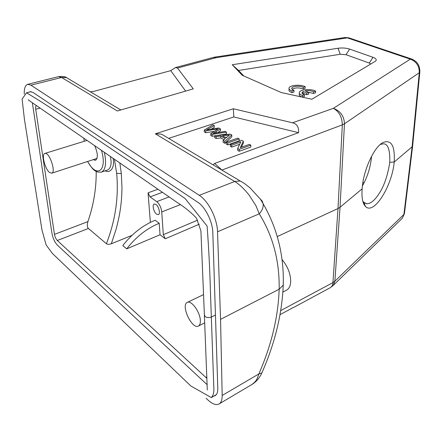 <?xml version="1.0" encoding="UTF-8"?>
<svg xmlns="http://www.w3.org/2000/svg" width="442" height="442" viewBox="0 0 442 442"><rect width="100%" height="100%" fill="white"/><g stroke="black" fill="none" stroke-linecap="round" stroke-linejoin="round"><path stroke-width="0.66" d="M362.153 188.795C363.097 171.026 373.711 147.424 382.755 142.639C391.275 139.202 395.093 145.656 394.209 161.999C392.17 186.065 373.656 215.608 365.446 206.403C362.6 203.386 361.501 197.519 362.153 188.795L340.036 207.281L338.003 208.536L277.283 236.558M404.469 213.243L412.59 146.407L394.209 161.999L389.844 162.325M293.129 307.593L280.029 314.671M231.702 145.208L231.73 147.109L230.304 146.319L230.271 144.423L231.702 145.208L240.791 141.981L237.669 148.495L239.232 149.357L250.813 145.169L249.349 144.379L240.282 147.65L243.343 141.164L241.807 140.341L230.271 144.423M231.73 147.109L239.697 144.263M239.232 149.357L239.255 151.269L237.697 150.407L237.669 148.495M239.255 151.269L250.824 147.064L250.813 145.169M241.387 147.252L243.36 143.048L243.343 141.164M239.199 138.943L237.719 138.153L226.21 142.186L227.68 142.998L239.199 138.943L239.221 140.821L227.718 144.888L227.68 142.998M227.718 144.888L226.249 144.07L226.21 142.186M222.475 135.887L229.398 135.081L226.144 137.887L222.475 135.887M225.298 137.423L226.901 137.235M216.116 136.628L216.166 138.495L214.663 137.661L214.608 135.799L216.116 136.628L220.796 136.081L225.354 138.573L223.127 140.49L224.79 141.407L231.774 134.97L230.216 134.13L214.608 135.799M216.166 138.495L220.845 137.948L220.796 136.081M220.845 137.948L224.044 139.7M224.79 141.407L224.829 143.291L223.171 142.368L223.127 140.49M224.829 143.291L231.807 136.827L231.774 134.97M212.856 124.832L204.243 130.092L205.652 130.865L218.215 128.893L210.735 133.666L212.088 134.412L226.459 132.119L225.028 131.351L213.005 133.484L220.459 128.909L218.768 128.003L206.524 129.926L214.265 125.589L212.856 124.832M214.348 131.362L205.712 132.71L204.309 131.931L204.243 130.092M205.712 132.71L205.652 130.865M210.795 135.523L210.735 133.666M210.79 135.523L212.143 136.269L212.088 134.412M216.039 135.644L226.497 133.97L226.459 132.119M212.143 136.269L214.608 135.876M217.586 132.655L220.503 130.744L220.459 128.909M211.276 129.147L214.315 127.412L214.265 125.589M156.628 214.177L158.358 214.602C160.678 213.983 158.849 206.287 155.915 204.403L154.23 204C151.904 204.629 153.711 212.254 156.628 214.177M159.219 223.276L155.153 220.254C142.843 225.271 132.053 233.719 122.793 245.597L126.727 248.852C136.042 236.884 146.871 228.359 159.219 223.276L160.037 234.768L126.727 248.852M199.309 224.199L165.297 238.763L163.319 234.685L161.75 211.933C161.175 207.453 159.507 204.022 156.739 201.646L150.037 196.889L148.064 192.834L150.363 222.392M371.567 156.28L371.512 156.976C370.501 167.269 367.473 176.91 362.418 185.889M93.157 159.678L95.511 160.291C98.174 158.015 97.886 153.136 94.643 145.65M401.563 218.956L402.336 218.199L404.386 213.707M419.856 71.858L419.281 72.731L344.462 123.799L342.318 124.876C342.114 117.108 339.136 111.588 333.384 108.329C340.439 110.964 344.13 116.124 344.462 123.799L340.036 207.281L334.876 281.206L333.329 285.294L332.588 286.029M402.342 218.204L333.329 285.294L330.296 287.659C331.859 286.77 332.738 285.079 332.942 282.587L334.876 281.206L403.911 214.436L412.077 147.07L419.281 72.731C419.403 66.057 416.414 61.532 410.309 59.156L411.69 59.04L348.721 37.802M214.713 57.123L216.282 57.653L213.536 57.372L175.706 67.493M348.721 37.808L345.108 37.504L214.248 57.206L216.282 57.653L177.529 68.057L175.441 67.554L170.745 70.648L93.174 91.533L90.328 91.776M27.636 84.339L58.582 76.621L61.565 77.483L30.918 85.173L27.636 84.339C25.238 85.157 24.117 88.4 24.266 94.069M170.745 70.648L185.618 91.091M177.529 68.057L193.264 88.864L117.334 110.986L61.565 77.483L66.482 77.61L120.876 109.953M349.313 38.001L348.81 37.83M411.729 59.046L412.32 59.256M412.64 145.965L412.579 146.379M83.836 138.208L84.207 141.296M105.141 170.844C110.224 173.463 114.964 168.01 113.091 158.347M110.367 156.474C111.555 163.126 111.097 162.7 110.776 165.435C110.273 167.728 109.119 169.286 107.312 170.109L107.246 170.131M114.439 159.275L116.655 173.347C118.837 196.917 115.417 220.376 106.4 243.724L88.411 228.47C87.157 227.276 86.98 225 87.886 221.635C93.621 205.027 96.389 188.275 96.19 171.38M206.966 378.413L57.3 240.498C55.913 239.006 54.968 236.967 54.465 234.37L35.719 109.229C35.454 107.179 35.703 106.003 36.465 105.704L36.587 105.688M32.349 102.765L51.963 233.387C52.935 238.365 54.747 242.293 57.41 245.172L207.221 384.772M213.845 396.104L215.188 395.634C217.005 394.518 217.873 392.065 217.796 388.275L212.817 232.558C212.652 221.729 205.298 206.978 197.773 202.237L32.935 92.4L30.122 91.676L29.271 92.096M131.965 235.382L111.318 243.774L115.892 229.879C117.953 222.436 119.462 215.392 120.406 208.746C121.346 202.497 121.865 195.447 121.97 187.585L121.307 173.557L119.832 162.988M111.318 243.774C109.185 244.459 107.544 244.443 106.4 243.724M165.297 238.763L160.037 234.768M222.171 170.253L214.657 163.418L298.56 132.666L233.818 116.959L168.667 138.401M213.116 164.86L214.657 163.418M263.145 203.812C263.515 207.188 262.216 210.519 259.239 213.812L255.968 205.757L249.133 195.104C244.128 188.822 239.321 184.281 234.702 181.485L155.357 133.821L161.545 134.169L166.849 137.324M155.357 133.821L233.354 108.765L233.818 116.959M298.56 132.666C298.974 127.147 296.974 123.859 292.549 122.799L233.354 108.765M302.383 93.704L303.09 93.218L306.687 94.765L308.698 94.096L308.759 92.406L305.162 90.875C308.455 90.361 311.267 90.665 313.605 91.781L313.538 93.466L308.544 92.312M313.538 93.466L315.549 92.803L315.616 91.113C311.234 88.638 300.333 89.389 299.372 92.251C298.919 93.489 299.919 94.566 302.372 95.489L304.405 94.82C302.538 94.168 301.764 93.389 302.09 92.483L303.146 91.527L306.742 93.069L308.759 92.406M313.605 91.781L315.616 91.113M302.322 97.152L302.372 95.489M299.339 93.317L299.322 93.942C298.88 95.124 299.786 96.174 302.035 97.091M302.4 97.168L304.35 96.522L304.405 94.82M303.09 93.218L303.146 91.527M306.687 94.765L306.742 93.069M291.969 90.964L293.991 90.312C292.195 89.693 291.455 88.941 291.764 88.074C292.422 86.057 300.317 85.571 303.162 87.356L305.168 86.709C300.897 84.278 290.018 85.046 289.085 87.864C288.648 89.046 289.609 90.085 291.969 90.964L291.924 92.654L293.952 91.997L293.991 90.312M303.162 87.356L303.107 89.03C298.952 87.466 295.273 87.549 292.074 89.278M303.107 89.03L305.113 88.378L305.168 86.709M289.062 88.903L289.046 89.538C288.609 90.726 289.571 91.765 291.924 92.654M338.036 48.244C342.213 47.703 346.08 47.985 349.633 49.101L373.02 57.305C376.341 58.593 377.076 59.941 375.225 61.344L311.853 99.235L281.311 92.555L242.238 75.278L232.243 64.742L338.036 48.244L340.191 54.255L345.998 54.692L369.291 63.068L370.772 64.007M340.191 54.255L238.558 70.466L232.243 64.742M238.558 70.466L243.796 75.969M217.525 231.807L220.547 319.362L279.156 289.217C279.648 261.139 273.007 236.006 259.239 213.812L217.525 231.807C217.293 218.679 208.359 200.917 199.281 195.32L30.918 85.173M220.547 319.362L222.182 395.452L258.841 373.949C271.482 345.125 278.25 316.881 279.156 289.217L283.239 285.14L283.294 281.847M206.105 398.27L207.641 399.734C212.287 404.065 216.099 405.469 219.088 403.949C221.199 402.64 222.227 399.806 222.182 395.452M283.239 285.14C282.046 314.019 274.93 343.274 261.874 372.91L258.841 373.949C256.692 380.811 255.426 381.744 251.841 384.54L251.796 384.568M362.777 201.093L363.738 202.32L366.843 203.762C370.705 203.674 374.755 200.342 378.998 193.767C384.104 186.121 387.695 175.64 389.778 162.33C390.137 149.855 387.971 143.678 383.286 143.81L380.286 144.451M200.353 320.682C200.259 312.218 191.314 299.864 187.281 302.444C180.463 305.102 192.104 329.842 198.425 326.047C199.795 325.284 200.441 323.494 200.353 320.682M282.88 292.063L286.571 290.145C289.134 288.731 290.51 285.814 290.698 281.394C290.549 273.526 287.626 266.217 281.941 259.46M49.598 172.513L51.714 173.192C56.361 172.286 49.206 151.523 44.885 153.429C41.216 154.087 44.985 169.198 49.598 172.513M216.597 129.926L216.574 129.169M216.265 132.887L216.232 131.661M208.447 129.594L208.425 128.909M148.064 192.834L157.943 189.226M150.037 196.889L162.429 192.314M156.739 201.646L169.126 196.922M180.358 204.635L161.75 211.933M197.574 220.16L163.319 234.685M362.899 182.402L364.015 182.971M280.725 310.599L332.942 282.587L338.003 208.536L342.318 124.876L222.017 170.021M213.536 57.372L214.143 57.228M216.282 57.653L347.335 37.879L410.309 59.156L333.384 108.329L292.549 122.799M101.478 150.352C107.649 171.093 96.638 178.612 87.671 161.468M104.378 152.346C106.594 163.396 105.61 169.982 101.439 172.098C94.268 172.872 91.754 167.811 87.549 161.507M87.886 221.635L54.465 234.37M35.719 109.229L40.1 108.108M206.906 376.949L205.817 377.578M57.3 240.498L88.411 228.47M116.655 173.347L121.307 173.557M199.281 195.32L234.702 181.485L240.161 180.993M369.291 63.068L373.02 57.305M349.633 49.101L345.998 54.692M261.913 372.866L262.321 371.888M260.305 198.994L262.189 201.066L263.134 203.745C277.366 228.403 284.073 255.515 283.261 285.079M215.453 315.03L211.331 317.118L213.834 387.921C214.121 392.264 213.282 395.479 211.309 397.579L190.85 385.993L52.25 253.294L46.101 244.879L41.979 230.006L24.432 119.334L22.1 99.08L26.509 92.803C55.184 109.71 87.096 133.059 127.705 159.833L185.065 198.464L207.11 226.061C208.773 248.796 209.851 269.714 210.337 288.803L211.331 317.118C206.933 318.19 204.607 317.234 204.353 314.24L207.298 389.993M404.413 213.724L402.336 218.193M58.582 76.621C62.698 76.251 65.333 76.576 66.488 77.588M345.103 37.498L348.766 37.824M411.646 59.035C417.336 61.339 420.066 65.698 419.828 72.118L412.601 146.368M107.312 170.109L101.439 172.098M161.545 134.164L240.172 180.966C243.354 182.911 242.873 182.049 250.172 188.021L260.526 199.314L263.134 203.74M302.063 93.223L302.09 92.483M291.748 88.798L291.764 88.074M261.874 372.91C259.576 377.971 256.227 381.849 251.835 384.54L219.088 403.949M330.296 287.659L293.433 307.566M364.578 203.016L366.843 203.762M363.733 202.32L365.435 206.375M203.558 294.576L187.281 302.444M204.707 322.842L198.425 326.047M87.046 140.418L44.885 153.429M97.019 158.418L51.714 173.192M28.515 99.77C27.934 99.743 28.94 100.456 33.703 103.699L176.259 201.834C184.651 207.149 191.408 212.624 196.524 218.249L200.917 230.945L204.353 314.24M216.271 394.689L211.309 397.579M31.089 91.632L26.509 92.803"/></g></svg>
